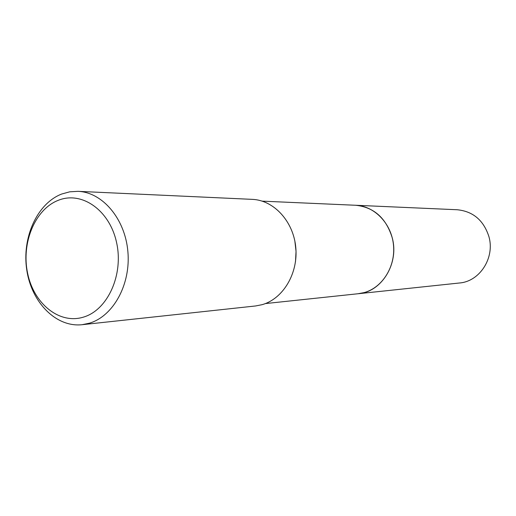 <?xml version="1.0" encoding="UTF-8"?>
<svg xmlns="http://www.w3.org/2000/svg" width="516" height="516" viewBox="0 0 516 516"><rect width="100%" height="100%" fill="white"/><g stroke="black" fill="none" stroke-linecap="round" stroke-linejoin="round"><path stroke-width="0.77" d="M355.066 205.239L355.634 205.258C374.423 205.949 391.431 223.454 393.482 244.977C395.695 266.482 382.466 287.599 364.167 292.598L358.349 293.714L265.379 303.576M355.227 205.245C374.094 205.716 391.309 223.157 393.463 244.752C395.785 266.32 382.543 287.586 364.167 292.598L357.956 293.759M294.868 241.146L296.042 251.369L295.5 261.638M77.961 191.333L252.318 199.363C273.803 200.163 293.398 221.306 295.771 247.338C298.338 273.351 283.103 298.79 262.16 304.666L255.601 305.962L82.07 324.706C56.102 327.557 31.573 302.473 26.793 270.12C21.737 237.831 37.029 203.536 61.675 194.035L69.705 191.823L77.961 191.333C102.426 192.197 125.046 218.681 127.871 251.466C130.916 284.219 113.43 316.082 89.545 323.158L82.07 324.706M58.45 200.247C81.786 190.855 109.598 210.18 116.545 242.404C123.846 274.512 107.799 309.929 83.611 317.069C59.508 324.693 33.837 303.84 27.638 273.396C21.104 243.062 35.004 209.174 58.45 200.247M358.356 293.72C381.582 292.082 399.326 263.508 392.25 237.85C386.116 218.023 373.913 207.161 355.634 205.258L457.253 209.748C473.12 211.36 483.685 220.351 488.949 236.715C495.025 257.871 479.693 281.51 459.511 282.987L357.794 293.778M355.627 205.265L262.225 201.143"/></g></svg>
